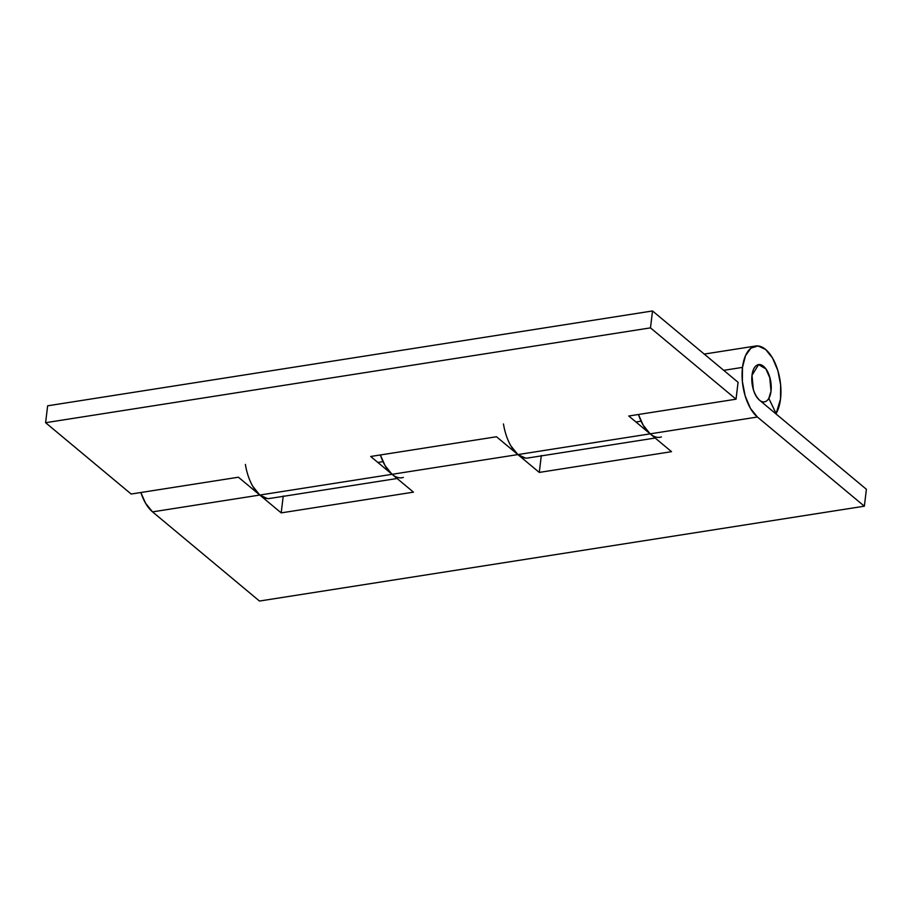 <?xml version="1.0" encoding="UTF-8"?>
<svg xmlns="http://www.w3.org/2000/svg" width="912" height="912" viewBox="0 0 912 912"><rect width="100%" height="100%" fill="white"/><g stroke="black" fill="none" stroke-linecap="round" stroke-linejoin="round"><path stroke-width="1.37" d="M771.016 391.157A18.833 9.394 -98.9 0 1 763.469 401.896A18.833 9.394 -98.9 0 1 752.001 375.311A18.833 9.394 -98.9 0 1 759.548 364.572A18.833 9.394 -98.9 0 1 771.016 391.157C770.446 395.831 769.033 399.034 766.775 400.79C764.53 402.534 762.09 402.317 759.457 400.129C756.835 397.94 754.794 394.429 753.335 389.572L752.001 375.311C752.56 370.637 753.973 367.433 756.23 365.678C758.488 363.934 760.927 364.15 763.549 366.339C766.171 368.528 768.212 372.039 769.671 376.895L771.016 391.157L768.805 398.396L771.016 391.157L769.671 376.895C768.212 372.039 766.171 368.528 763.549 366.339C760.927 364.15 758.488 363.934 756.23 365.678C753.973 367.433 752.56 370.637 752.001 375.311L758.59 364.629L765.875 368.881L770.15 378.628L771.016 391.157M723.718 370.329L742.493 367.388A37.666 18.776 -98.9 0 1 755.638 346.024A37.666 18.776 -98.9 0 1 780.512 399.091A37.666 18.776 -98.9 0 1 776.112 413.546L768.805 398.396L776.112 413.546L780.512 399.091L780.638 384.944L777.845 370.546L772.555 358.085L765.59 349.444L758.009 345.944L750.952 348.133L745.503 355.657L742.493 367.388L723.718 370.329M759.457 400.129C753.859 394.28 751.374 386.004 752.001 375.311L753.335 389.572C754.794 394.429 756.835 397.94 759.457 400.129L866.4 489.299L864.359 506.194L757.416 417.023A37.666 18.776 -98.9 0 1 742.493 367.388L742.379 381.524L745.172 395.922L750.451 408.394L757.416 417.023L650.153 433.85L757.416 417.023L864.359 506.194L259.475 601.042L864.359 506.194L866.4 489.299L759.457 400.129M661.109 437.042A37.666 18.776 -98.9 0 1 650.153 433.85L643.188 425.209L638.457 414.493A37.666 18.776 81.1 0 0 650.153 433.85L671.54 451.679L539.277 472.416L517.879 454.586L392.069 474.308L385.103 465.679L380.372 454.963A37.666 18.776 81.1 0 0 392.069 474.308L517.879 454.586A37.666 18.776 -98.9 0 1 503.47 423.955M403.024 477.512A37.666 18.776 -98.9 0 1 392.069 474.308L413.455 492.149L281.192 512.886L259.806 495.045L152.543 511.871L259.475 601.042L152.543 511.871L259.806 495.045A37.666 18.776 -98.9 0 1 245.385 464.425M140.847 492.514A37.666 18.776 81.1 0 0 152.543 511.871L145.578 503.23L140.847 492.514M403.321 477.421C399.661 478.549 395.911 477.523 392.069 474.308L370.682 456.479L392.069 474.308L259.806 495.045L392.069 474.308L413.455 492.149L281.192 512.886L283.233 495.991L281.192 512.886L259.806 495.045L252.841 486.415M661.405 436.962C657.746 438.091 653.995 437.053 650.153 433.85L628.767 416.009L650.153 433.85L517.879 454.586L650.153 433.85L671.54 451.679L539.277 472.416L541.318 455.521L539.277 472.416L517.879 454.586L510.925 445.945M525.472 458.075L517.879 454.586L496.493 436.757L370.682 456.479L496.493 436.757L517.879 454.586A37.666 18.776 81.1 0 0 529.12 457.699M267.387 498.545L259.806 495.045L238.42 477.215L131.157 494.03L45.6 422.701L47.641 405.806L652.525 310.958L738.07 382.299L736.03 399.194L628.767 416.009L736.03 399.194L650.473 327.864L45.6 422.701L131.157 494.03L238.42 477.215L259.806 495.045A37.666 18.776 81.1 0 0 271.046 498.169M650.473 327.864L652.525 310.958L738.07 382.299L736.03 399.194L650.473 327.864L652.525 310.958L47.641 405.806L45.6 422.701L650.473 327.864M377.853 462.452L383.006 461.643M635.926 421.982L641.09 421.184M761.976 402.226L763.697 401.953M704.235 354.084L755.341 346.07M527.809 458.006L655.169 438.034M269.724 498.465L397.096 478.504"/></g></svg>

